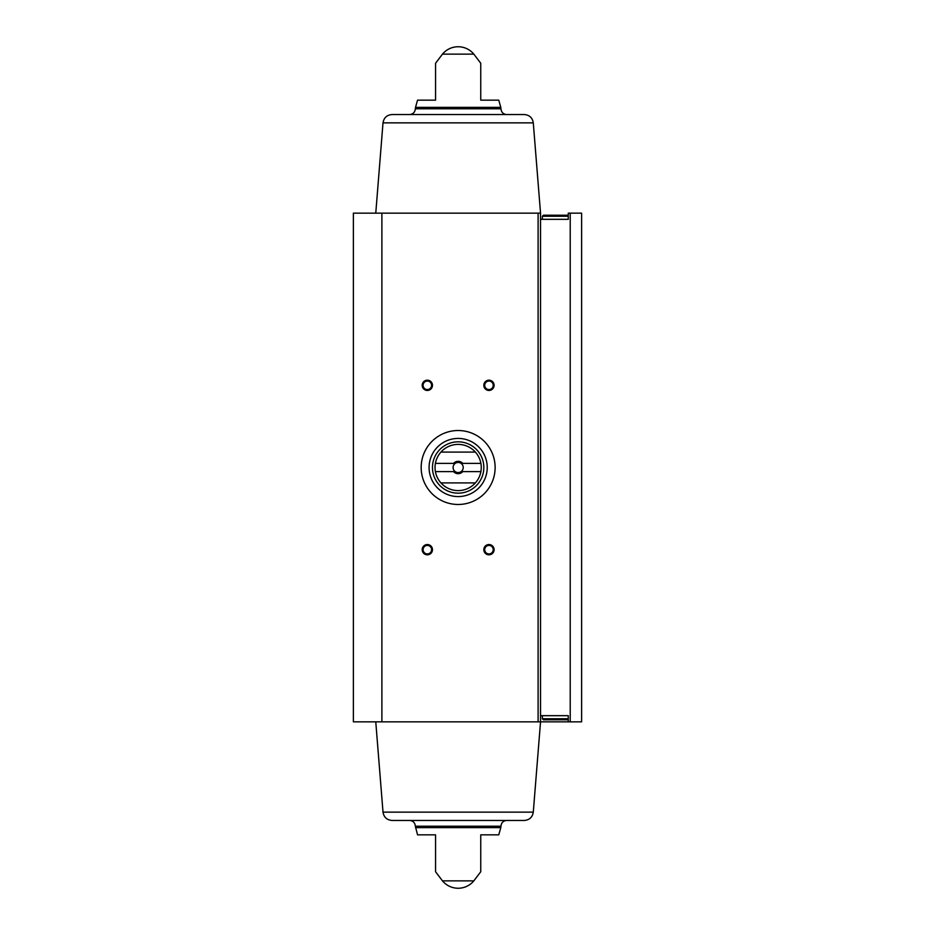 <?xml version="1.0" encoding="UTF-8"?>
<svg xmlns="http://www.w3.org/2000/svg" width="935" height="935" viewBox="0 0 935 935"><rect width="100%" height="100%" fill="white"/><g stroke="black" fill="none" stroke-linecap="round" stroke-linejoin="round"><path stroke-width="1.4" d="M540.535 219.328L568.27 219.328L568.27 213.157L581.628 213.157L581.628 721.843L568.27 721.843L568.27 715.672L540.535 715.672M381.889 213.157L353.372 213.157L353.372 721.843L381.889 721.843L381.889 213.157L540.535 213.157L540.535 721.843L381.889 721.843M435.558 100.162L435.558 63.264L435.558 100.162L435.558 63.264L435.558 100.162L417.548 100.162L415.514 107.361L500.786 107.361L498.764 100.162L480.754 100.162L480.754 63.264L480.754 100.162M442.477 54.136L473.835 54.136A20.336 20.336 0 0 0 442.477 54.136L435.558 63.264M435.558 871.736L442.477 880.863L473.835 880.863L480.754 871.736M435.558 834.838L435.558 871.736L435.558 834.838L417.548 834.838L415.339 826.224L500.961 826.224C501.3 822.718 503.229 820.79 506.735 820.451L409.565 820.451L506.735 820.451M415.514 827.639L500.786 827.639L498.764 834.838L480.754 834.838L480.754 871.736L480.754 834.838M488.97 380.183A5.131 5.131 0 0 1 493.411 387.885A5.131 5.131 0 0 1 484.517 387.885A5.131 5.131 0 0 1 488.97 380.183M427.33 544.544A5.131 5.131 0 0 1 431.783 552.246A5.131 5.131 0 0 1 422.889 552.246A5.131 5.131 0 0 1 427.33 544.544M488.97 544.544A5.131 5.131 0 0 1 493.411 552.246A5.131 5.131 0 0 1 484.517 552.246A5.131 5.131 0 0 1 488.97 544.544M427.33 380.183A5.131 5.131 0 0 1 431.783 387.885A5.131 5.131 0 0 1 422.889 387.885A5.131 5.131 0 0 1 427.33 380.183M415.339 826.224C415 822.718 413.071 820.79 409.565 820.451L392.022 820.451C386.868 820.018 383.864 817.237 383.011 812.141L533.289 812.141L540.535 721.843L568.27 721.843M540.535 213.157L533.289 122.859L383.011 122.859C383.864 117.763 386.868 114.982 392.022 114.549L409.565 114.549C413.071 114.21 415 112.282 415.339 108.776L415.514 107.361M392.022 114.549L524.278 114.549C529.444 114.982 532.447 117.763 533.289 122.859M392.022 820.451L524.278 820.451C529.444 820.018 532.447 817.237 533.289 812.141M383.011 812.141L375.765 721.843M427.33 381.071A4.243 4.243 0 0 1 431.012 387.441A4.243 4.243 0 0 1 423.66 387.441A4.243 4.243 0 0 1 427.33 381.071M488.97 545.432A4.243 4.243 0 0 1 492.651 551.802A4.243 4.243 0 0 1 485.288 551.802A4.243 4.243 0 0 1 488.97 545.432M427.33 545.432A4.243 4.243 0 0 1 431.012 551.802A4.243 4.243 0 0 1 423.66 551.802A4.243 4.243 0 0 1 427.33 545.432M488.97 381.071A4.243 4.243 0 0 1 492.651 387.441A4.243 4.243 0 0 1 485.288 387.441A4.243 4.243 0 0 1 488.97 381.071M568.27 719.763L543.41 719.786L542.382 718.758L542.382 715.672L568.27 715.672M568.27 219.328L542.382 219.328L542.382 216.242L543.41 215.214L568.27 215.237M552.176 215.214L548.623 215.214M495.129 467.5A36.979 36.979 0 0 1 439.66 499.524A36.979 36.979 0 0 1 439.66 435.476A36.979 36.979 0 0 1 495.129 467.5M480.894 463.386L462.743 463.386A6.159 6.159 0 0 0 453.557 463.386L435.406 463.386A23.118 23.118 0 0 1 440.923 452.096L475.377 452.096A23.118 23.118 0 0 1 475.377 482.904L440.923 482.904A23.118 23.118 0 0 1 435.406 471.614L453.557 471.614A6.159 6.159 0 0 0 462.743 471.614L480.894 471.614M435.406 463.386A23.118 23.118 0 0 0 435.406 471.614M453.557 463.386L455.216 463.386A5.049 5.049 0 0 1 461.095 463.386L462.743 463.386M462.743 471.614L461.095 471.614A5.049 5.049 0 0 1 455.216 471.614L453.557 471.614M461.095 471.614A5.049 5.049 0 0 0 461.095 463.386M455.216 463.386A5.049 5.049 0 0 0 455.216 471.614M483.827 467.5A25.677 25.677 0 0 1 445.317 489.741A25.677 25.677 0 0 1 445.317 445.259A25.677 25.677 0 0 1 483.827 467.5M475.377 482.904A23.118 23.118 0 0 1 440.923 482.904M440.923 452.096A23.118 23.118 0 0 1 475.377 452.096M487.228 467.5A29.067 29.067 0 0 1 443.622 492.675A29.067 29.067 0 0 1 443.622 442.325A29.067 29.067 0 0 1 487.228 467.5M570.221 721.843L570.221 213.157M538.104 721.843L538.104 213.157M415.339 108.776L500.961 108.776L500.786 107.361M542.382 718.758L568.27 718.758M542.382 216.242L568.27 216.242M473.835 54.136L480.754 63.264M500.961 108.776C501.3 112.282 503.229 114.21 506.735 114.549M383.011 122.859L375.765 213.157M442.477 880.863A20.336 20.336 0 0 0 473.835 880.863M500.786 827.639L500.961 826.224"/></g></svg>
